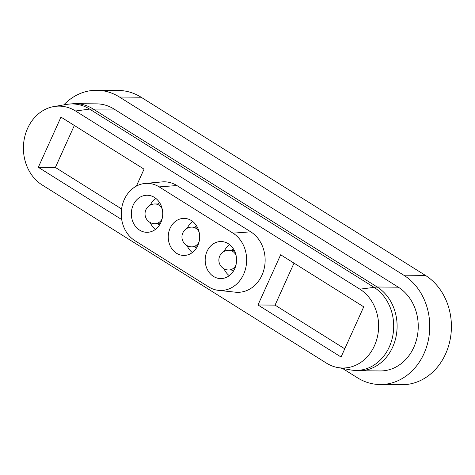 <?xml version="1.0" encoding="UTF-8"?>
<svg xmlns="http://www.w3.org/2000/svg" width="475" height="475" viewBox="0 0 475 475"><rect width="100%" height="100%" fill="white"/><g stroke="black" fill="none" stroke-linecap="round" stroke-linejoin="round"><path stroke-width="0.71" d="M196.591 225.886A12.35 10.462 -89.5 0 0 194.827 227.127M194.649 246.893A12.35 10.462 -89.5 0 0 196.092 247.98A12.35 10.462 -89.5 0 0 196.395 248.164M233.516 249.025A12.35 10.462 -89.5 0 0 231.752 250.266M231.574 270.026A12.35 10.462 -89.5 0 0 233.011 271.118A12.35 10.462 -89.5 0 0 233.314 271.296M159.671 202.754A12.35 10.462 -89.5 0 0 157.908 203.989M157.73 223.755A12.35 10.462 -89.5 0 0 159.172 224.841A12.35 10.462 -89.5 0 0 159.475 225.025M154.422 197.404A18.525 15.693 -89.5 0 0 147.197 195.249A18.525 15.693 -89.5 0 0 131.824 209.237A18.525 15.693 -89.5 0 0 139.638 230.143A18.525 15.693 -89.5 0 0 146.864 232.305A18.525 15.693 -89.5 0 0 162.236 218.316A18.525 15.693 -89.5 0 0 154.422 197.404M155.705 198.301A18.525 15.693 -89.5 0 0 150.326 205.093M150.171 222.52A18.525 15.693 -89.5 0 0 155.426 229.401M228.261 243.681A18.525 15.693 -89.5 0 0 221.035 241.526A18.525 15.693 -89.5 0 0 205.669 255.508A18.525 15.693 -89.5 0 0 213.477 276.42A18.525 15.693 -89.5 0 0 220.703 278.576A18.525 15.693 -89.5 0 0 236.075 264.587A18.525 15.693 -89.5 0 0 228.261 243.681M229.544 244.578A18.525 15.693 -89.5 0 0 224.164 251.364M224.01 268.791A18.525 15.693 -89.5 0 0 229.265 275.672M191.342 220.542A18.525 15.693 -89.5 0 0 184.116 218.387A18.525 15.693 -89.5 0 0 168.744 232.376A18.525 15.693 -89.5 0 0 176.558 253.282A18.525 15.693 -89.5 0 0 183.783 255.437A18.525 15.693 -89.5 0 0 199.156 241.448A18.525 15.693 -89.5 0 0 191.342 220.542M192.624 221.439A18.525 15.693 -89.5 0 0 187.245 228.226M187.091 245.652A18.525 15.693 -89.5 0 0 192.345 252.54M136.408 186.087L144.05 169.159L60.978 117.099L38.315 167.301L121.38 219.361L121.606 218.874M341.056 357.028L363.725 306.826L280.654 254.766L257.984 304.974L341.056 357.028M75.578 110.996A41.865 35.465 -89.5 0 0 54.007 106.537A41.865 35.465 -89.5 0 0 23.964 140.766A41.865 35.465 -89.5 0 0 42.174 184.977L326.462 363.132A41.865 35.465 -89.5 0 0 337.547 367.502A41.865 35.465 -89.5 0 0 376.77 339.382A41.865 35.465 -89.5 0 0 359.86 289.156L75.578 110.996L89.621 109.09A44.157 37.4 -89.5 0 0 69.279 104.078A44.157 37.4 -89.5 0 0 66.868 104.387L54.007 106.537M218.447 290.356L235.38 292.184A32.116 27.206 -89.5 0 0 263.987 269.367A32.116 27.206 -89.5 0 0 250.752 231.83L176.908 185.553A32.116 27.206 -89.5 0 0 162.112 181.907L145.148 183.433A30.43 25.781 -89.5 0 0 121.814 207.557A30.43 25.781 -89.5 0 0 134.888 240.665L208.733 286.936A30.43 25.781 -89.5 0 0 218.447 290.356A30.43 25.781 -89.5 0 0 245.557 268.731A30.43 25.781 -89.5 0 0 233.011 233.16L159.172 186.889A30.43 25.781 -89.5 0 0 145.148 183.433M342.487 368.416L357.42 377.773A58.051 49.174 -89.5 0 0 380.053 384.53L401.719 384.726A58.051 49.174 -89.5 0 0 449.878 340.896A58.051 49.174 -89.5 0 0 425.398 275.381L141.117 97.227A58.051 49.174 -89.5 0 0 118.477 90.47L96.817 90.274A58.051 49.174 -89.5 0 0 63.757 104.904M380.053 384.53A58.051 49.174 -89.5 0 0 428.218 340.706A58.051 49.174 -89.5 0 0 403.738 275.185L119.451 97.031A58.051 49.174 -89.5 0 0 96.817 90.274M337.547 367.502L350.366 369.883A44.157 37.4 -89.5 0 0 352.771 370.233L355.894 370.571A44.466 37.667 -89.5 0 0 359.041 370.755L380.178 370.945A44.466 37.667 -89.5 0 0 414.966 344.506A44.466 37.667 -89.5 0 0 408.381 296.382L408.251 296.222A44.466 37.667 -89.5 0 0 398.317 287.191L114.03 109.036A44.466 37.667 -89.5 0 0 102.125 104.375L101.941 104.34A44.466 37.667 -89.5 0 0 96.692 103.859L75.555 103.669A44.466 37.667 -89.5 0 0 72.408 103.793L69.279 104.078M359.041 370.755A44.466 37.667 -89.5 0 0 395.93 337.185A44.466 37.667 -89.5 0 0 377.18 287.001L92.892 108.846A44.466 37.667 -89.5 0 0 75.555 103.669M352.771 370.233A44.157 37.4 -89.5 0 0 392.107 338.859A44.157 37.4 -89.5 0 0 373.902 287.25L89.621 109.09L114.03 109.036M294.013 263.138L275.055 305.122L344.767 348.81M275.055 305.122L257.984 304.974M74.338 125.471L55.379 167.455L121.588 208.953M55.379 167.455L38.315 167.301M162.112 218.856A9.88 8.372 90.5 0 1 154.82 223.725L160.217 223.773M160.396 204.013L154.998 203.965A9.88 8.372 90.5 0 1 158.852 205.117A9.88 8.372 90.5 0 1 162.201 208.97M199.031 241.989A9.88 8.372 90.5 0 1 191.74 246.863L197.137 246.911M197.315 227.151L191.918 227.103A9.88 8.372 90.5 0 1 195.771 228.255A9.88 8.372 90.5 0 1 199.12 232.109M235.95 265.127A9.88 8.372 90.5 0 1 228.659 270.002L234.056 270.049M234.234 250.289L228.837 250.242A9.88 8.372 90.5 0 1 232.691 251.388A9.88 8.372 90.5 0 1 236.039 255.241M119.451 97.031L141.117 97.227M403.738 275.185L425.398 275.381M359.86 289.156L377.18 287.001L398.317 287.191M159.172 186.889L176.908 185.553M233.011 233.16L250.752 231.83M154.998 203.965A9.88 9.88 0 0 0 149.661 222.217A9.88 9.88 0 0 0 154.82 223.725M191.918 227.103A9.88 9.88 0 0 0 186.58 245.355A9.88 9.88 0 0 0 191.74 246.863M228.837 250.242A9.88 9.88 0 0 0 223.499 268.494A9.88 9.88 0 0 0 228.659 270.002"/></g></svg>
